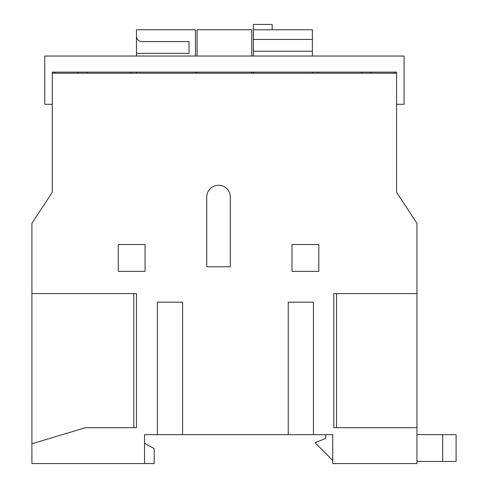 <?xml version="1.0" encoding="UTF-8"?>
<svg xmlns="http://www.w3.org/2000/svg" width="488" height="488" viewBox="0 0 488 488"><rect width="100%" height="100%" fill="white"/><g stroke="black" fill="none" stroke-linecap="round" stroke-linejoin="round"><path stroke-width="0.73" d="M442.683 461.453L442.683 434.643L456.091 434.643L456.091 461.453L416.947 461.453M396.567 104.304L396.567 72.126L52.283 72.126L52.283 104.304L44.78 104.304L44.78 56.041L404.076 56.041L404.076 104.304L396.567 104.304L396.567 192.248L416.947 223.351L416.947 463.6L332.749 463.6L332.749 434.643L325.783 434.643L325.783 438.395L315.053 442.683L332.749 460.385M442.683 434.643L416.947 434.643M54.699 73.2L54.699 72.126M394.151 73.2L394.151 72.126M332.749 434.643L144.521 434.643L144.521 463.6L154.178 463.6L154.178 448.582L144.521 443.22M272.151 29.762L272.151 24.4L253.382 24.4L253.382 29.762L312.375 29.762L312.375 39.418L253.382 39.418L253.382 56.041M253.382 29.762L253.382 39.418M396.567 73.2L52.283 73.2M333.822 427.671L336.506 427.671L336.506 293.605L333.822 293.605L333.822 427.671L416.947 427.671M52.283 104.304L52.283 192.248L31.909 223.351L31.909 463.6L144.521 463.6M31.909 293.605L136.481 293.605L133.797 293.605L133.797 427.671L136.481 427.671L85.534 427.671L31.909 443.757M145.058 244.537L118.248 244.537L118.248 271.352L145.058 271.352L145.058 244.537M230.324 197.079A11.797 11.797 0 0 0 218.526 185.281A11.797 11.797 0 0 0 206.729 197.079L206.729 266.79L230.324 266.79L230.324 197.079M291.995 244.537L291.995 271.352L318.81 271.352L318.81 244.537L291.995 244.537M313.449 302.182L288.243 302.182L313.449 302.182L313.449 434.643M416.947 293.605L333.822 293.605M136.481 293.605L136.481 427.671M157.392 302.182L182.597 302.182L157.392 302.182L157.392 434.643M182.597 302.182L182.597 434.643M288.243 302.182L288.243 434.643M195.468 56.041L195.468 29.762L136.481 29.762L136.481 56.041M136.481 72.126L136.481 73.2M253.382 51.216L312.375 51.216L312.375 39.418M312.375 51.216L312.375 56.041M312.375 72.126L312.375 73.2M253.382 72.126L253.382 73.2M195.468 72.126L195.468 73.2M251.778 56.041L251.778 29.762L197.079 29.762L197.079 56.041M197.079 72.126L197.079 73.2M251.778 72.126L251.778 73.2M136.481 36.197A5.362 5.362 0 0 0 141.843 41.559L189.033 41.559L189.033 53.357L136.481 53.357M317.737 73.2L317.737 72.126M87.145 73.2L87.145 72.126L87.145 73.2M78.025 73.2L78.025 72.126M370.825 73.2L370.825 72.126M131.119 73.2L131.119 72.126L131.119 73.2M361.712 73.2L361.712 72.126"/></g></svg>
